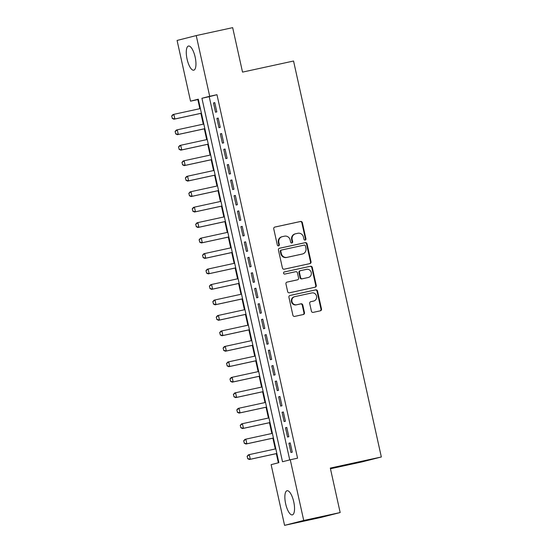 <?xml version="1.0" encoding="UTF-8"?>
<svg xmlns="http://www.w3.org/2000/svg" width="553" height="553" viewBox="0 0 553 553"><rect width="100%" height="100%" fill="white"/><g stroke="black" fill="none" stroke-linecap="round" stroke-linejoin="round"><path stroke-width="0.83" d="M305.173 240.078A1.085 1.023 75.7 0 0 305.94 238.799L302.367 222.665A1.555 1.465 75.7 0 0 300.597 221.463L274.841 227.062A1.555 1.465 75.7 0 0 273.749 228.894L277.323 245.02A1.085 1.023 75.7 0 0 278.594 245.857A1.085 1.023 75.7 0 0 279.327 244.585L278.864 242.497A4.977 4.687 75.7 0 1 282.369 236.643L284.512 236.179A4.977 4.687 75.7 0 1 290.166 240.043L290.629 242.131A1.085 1.023 75.7 0 0 291.901 242.967A1.085 1.023 75.7 0 0 292.634 241.696L292.171 239.608A4.977 4.687 75.7 0 1 295.675 233.753L297.818 233.283A4.977 4.687 75.7 0 1 303.473 237.147L303.936 239.235A1.085 1.023 75.7 0 0 305.173 240.078M304.938 240.099A1.085 1.023 75.7 0 0 305.422 238.931L301.848 222.797A1.555 1.465 75.7 0 0 300.079 221.594L274.627 227.131M278.325 245.891A1.085 1.023 75.7 0 0 278.809 244.716L278.346 242.629L278.864 242.497M291.631 242.995A1.085 1.023 75.7 0 0 292.115 241.827L291.652 239.739L292.171 239.608M285.659 503.831A12.36 4.161 77.7 0 1 287.069 490.725A12.36 4.161 77.7 0 1 293.733 501.778A12.36 4.161 77.7 0 1 292.323 514.878A12.36 4.161 77.7 0 1 285.659 503.831M187.08 59.15A12.36 4.161 77.7 0 1 188.49 46.044A12.36 4.161 77.7 0 1 195.154 57.097A12.36 4.161 77.7 0 1 193.744 70.196A12.36 4.161 77.7 0 1 187.08 59.15M311.415 311.173A1.555 1.465 75.7 0 0 313.178 312.376L320.408 310.807A1.555 1.465 75.7 0 0 321.5 308.975L317.526 291.065A1.555 1.465 75.7 0 0 315.763 289.855L290.007 295.461A1.555 1.465 75.7 0 0 288.915 297.286L292.883 315.203A1.555 1.465 75.7 0 0 294.652 316.406L303.376 314.512A1.555 1.465 75.7 0 0 304.475 312.68L302.774 305.014A1.555 1.465 75.7 0 0 301.005 303.804L296.678 304.751A4.161 3.919 75.7 0 1 291.963 301.585A4.161 3.919 75.7 0 1 294.88 296.629L311.83 292.938A4.161 3.919 75.7 0 1 316.544 296.097A4.161 3.919 75.7 0 1 313.634 301.06L310.807 301.675A1.555 1.465 75.7 0 0 309.715 303.507L311.415 311.173M196.232 35.579L232.675 27.65L242.532 72.118L293.553 61.024L381.335 456.978L330.314 468.08L340.171 512.548L303.728 520.47L284.581 525.35L271.122 464.644L278.885 462.661L198.306 99.187L190.543 101.164L177.084 40.452L196.232 35.579L209.691 96.284L201.928 98.261L282.507 461.741L290.27 459.764L303.728 520.47M290.27 459.764L297.562 458.181L216.976 94.701L209.691 96.284M309.936 263.594A1.555 1.465 75.7 0 0 311.035 261.763L307.06 243.845A1.555 1.465 75.7 0 0 305.291 242.643L279.541 248.242A1.555 1.465 75.7 0 0 278.442 250.074L282.417 267.984A1.555 1.465 75.7 0 0 284.187 269.193L309.936 263.594M312.293 267.458L316.268 285.369A1.555 1.465 75.7 0 1 315.169 287.201L289.419 292.8A1.555 1.465 75.7 0 1 287.65 291.597L285.949 283.924A1.555 1.465 75.7 0 1 287.042 282.099L297.486 279.825A1.555 1.465 75.7 0 0 298.585 277.993L297.459 272.912A1.555 1.465 75.7 0 0 295.689 271.703L284.816 274.067A1.085 1.023 75.7 0 1 283.578 273.244A1.085 1.023 75.7 0 1 284.346 271.945L310.53 266.249A1.555 1.465 75.7 0 1 312.293 267.458L311.774 267.59L315.749 285.5L316.268 285.369M216.824 111.893L214.771 102.616L213.479 102.948L215.532 112.224L216.824 111.893M220.253 127.363L218.2 118.079L216.907 118.411L218.96 127.695L220.253 127.363M223.682 142.833L221.629 133.549L220.336 133.881L222.389 143.158L223.682 142.833M227.117 158.296L225.057 149.02L223.765 149.345L225.818 158.628L227.117 158.296M230.546 173.766L228.486 164.483L227.193 164.815L229.246 174.091L230.546 173.766M233.974 189.23L231.914 179.953L230.622 180.278L232.675 189.561L233.974 189.23M237.403 204.7L235.343 195.416L234.05 195.748L236.11 205.032L237.403 204.7M240.832 220.163L238.772 210.887L237.479 211.218L239.539 220.495L240.832 220.163M244.26 235.633L242.2 226.35L240.908 226.682L242.967 235.965L244.26 235.633M247.689 251.103L245.629 241.82L244.336 242.152L246.396 251.428L247.689 251.103M251.117 266.567L249.057 257.29L247.765 257.615L249.825 266.899L251.117 266.567M254.546 282.037L252.486 272.753L251.193 273.085L253.253 282.362L254.546 282.037M257.974 297.5L255.915 288.224L254.622 288.548L256.682 297.832L257.974 297.5M261.403 312.97L259.343 303.687L258.051 304.019L260.11 313.302L261.403 312.97M264.832 328.434L262.779 319.157L261.479 319.489L263.539 328.765L264.832 328.434M268.26 343.904L266.207 334.62L264.908 334.952L266.968 344.236L268.26 343.904M271.689 359.374L269.636 350.09L268.336 350.422L270.396 359.699L271.689 359.374M275.118 374.837L273.064 365.561L271.772 365.886L273.825 375.169L275.118 374.837M278.546 390.307L276.493 381.024L275.2 381.356L277.253 390.632L278.546 390.307M281.975 405.771L279.922 396.494L278.629 396.819L280.682 406.102L281.975 405.771M285.41 421.241L283.35 411.957L282.058 412.289L284.111 421.573L285.41 421.241M288.839 436.704L286.779 427.428L285.486 427.759L287.539 437.036L288.839 436.704M216.976 94.701L209.214 96.678L289.737 459.902M288.915 443.223L290.968 452.506L292.267 452.174L290.207 442.891L288.915 443.223L290.214 442.939M198.361 99.443L197.829 99.575L199.847 108.685M200.884 113.358L203.276 124.148M204.313 128.828L206.704 139.619M207.741 144.292L210.133 155.089M211.17 159.762L213.562 170.552M214.599 175.225L216.99 186.022M218.027 190.695L220.419 201.486M221.456 206.158L223.854 216.956M224.884 221.629L227.283 232.419M228.313 237.099L230.712 247.889M231.748 252.562L234.14 263.359M235.177 268.032L237.569 278.823M238.606 283.495L240.997 294.293M242.034 298.966L244.426 309.756M245.463 314.429L247.855 325.226M248.891 329.899L251.283 340.689M252.32 345.369L254.712 356.16M255.749 360.833L258.14 371.63M259.177 376.303L261.569 387.093M262.606 391.766L264.998 402.563M266.034 407.236L268.426 418.027M269.463 422.699L271.855 433.497M272.892 438.17L275.283 448.96M276.32 453.633L278.353 462.799M330.466 468.757L362.18 461.859L381.335 456.978M340.171 512.548L321.023 517.421L284.581 525.35M197.829 99.575L190.543 101.164M209.214 96.678L201.928 98.261M213.479 102.948L214.778 102.664M216.907 118.411L218.207 118.128M220.336 133.881L221.635 133.598M223.765 149.345L225.064 149.061M227.193 164.815L228.493 164.531M230.622 180.278L231.921 179.995M234.05 195.748L235.357 195.465M237.479 211.218L238.785 210.935M240.908 226.682L242.214 226.398M244.336 242.152L245.643 241.868M247.765 257.615L249.071 257.332M251.193 273.085L252.5 272.802M254.622 288.548L255.928 288.265M258.051 304.019L259.357 303.735M261.479 319.489L262.786 319.205M264.908 334.952L266.214 334.669M268.336 350.422L269.643 350.139M271.772 365.886L273.071 365.602M275.2 381.356L276.5 381.072M278.629 396.819L279.929 396.536M282.058 412.289L283.357 412.006M285.486 427.759L286.786 427.476M295.157 233.884A4.977 4.687 75.7 0 0 291.652 239.739M281.85 236.781A4.977 4.687 75.7 0 0 278.346 242.629M309.639 263.657A1.555 1.465 75.7 0 0 310.516 261.894L306.542 243.977A1.555 1.465 75.7 0 0 304.779 242.774L279.32 248.311M305.429 245.954A1.085 1.023 75.7 0 0 304.191 245.11L281.581 250.025A1.085 1.023 75.7 0 0 280.82 251.304L281.304 253.509A4.977 4.687 75.7 0 0 286.959 257.366L302.415 254.007A4.977 4.687 75.7 0 0 305.913 248.152L305.429 245.954M281.518 250.039L281.069 250.156A1.085 1.023 75.7 0 0 280.302 251.435L280.82 251.304M302.201 254.062A4.977 4.687 75.7 0 1 301.897 254.138L286.447 257.498A4.977 4.687 75.7 0 1 280.786 253.64L280.302 251.435M314.871 287.263A1.555 1.465 75.7 0 0 315.749 285.5M286.827 282.161L296.975 279.956A1.555 1.465 75.7 0 0 297.065 279.936M284.159 272L310.53 266.249M308.325 277.468A4.161 3.919 75.7 0 0 311.242 272.505A4.161 3.919 75.7 0 0 306.528 269.346L300.555 270.645A1.555 1.465 75.7 0 0 299.456 272.477L300.59 277.558A1.555 1.465 75.7 0 0 302.353 278.767L307.807 277.599A4.161 3.919 75.7 0 0 308.062 277.537M300.459 270.673L300.037 270.776A1.555 1.465 75.7 0 0 298.945 272.608L299.456 272.477M307.807 277.599L301.834 278.899A1.555 1.465 75.7 0 1 300.072 277.696L298.945 272.608M311.774 267.59A1.555 1.465 75.7 0 0 310.012 266.38M313.364 301.129A4.161 3.919 75.7 0 1 313.116 301.191L310.592 301.744M294.362 296.761A4.161 3.919 75.7 0 0 291.445 301.717A4.161 3.919 75.7 0 0 296.159 304.883L296.678 304.751M303.079 314.574A1.555 1.465 75.7 0 0 303.956 312.811L302.256 305.145A1.555 1.465 75.7 0 0 300.486 303.943L296.159 304.883M320.104 310.876A1.555 1.465 75.7 0 0 320.982 309.113L317.007 291.196A1.555 1.465 75.7 0 0 315.245 289.986L289.786 295.523M171.665 116.047L172.336 118.328L171.665 116.047L172.916 114.575L173.849 114.34L174.879 118.978L201.416 113.206M172.336 118.328L174.879 118.978L173.946 119.22L201.423 113.241M200.386 108.568L173.849 114.34L171.824 116.012M172.183 118.37L173.946 119.22M175.094 131.517L175.764 133.798L175.094 131.517L176.345 130.045L177.278 129.81L178.308 134.448L204.845 128.676M175.764 133.798L178.308 134.448L177.375 134.683L204.852 128.711M203.815 124.038L177.278 129.81L175.253 131.476M175.612 133.84L177.375 134.683M178.529 146.987L179.193 149.262L178.529 146.987L179.773 145.508L180.707 145.273L181.737 149.911L208.274 144.139M179.193 149.262L181.737 149.911L180.803 150.153L208.281 144.174M207.244 139.501L180.707 145.273L178.681 146.946M179.041 149.303L180.803 150.153M181.958 162.451L182.621 164.732L181.958 162.451L183.202 160.978L184.135 160.743L185.165 165.382L211.702 159.61M182.621 164.732L185.165 165.382L184.232 165.617L211.709 159.644M210.672 154.971L184.135 160.743L182.11 162.409M182.469 164.773L184.232 165.617M185.386 177.921L186.057 180.202L185.386 177.921L186.631 176.448L187.564 176.207L188.594 180.852L215.131 175.08M186.057 180.202L188.594 180.852L187.661 181.087L215.138 175.107M214.101 170.435L187.564 176.207L185.538 177.879M185.898 180.237L187.661 181.087M188.815 193.384L189.485 195.665L188.815 193.384L190.059 191.912L190.992 191.677L192.022 196.315L218.559 190.543M189.485 195.665L192.022 196.315L191.089 196.55L218.566 190.578M217.529 185.905L190.992 191.677L188.967 193.35M189.326 195.707L191.089 196.55M192.244 208.854L192.914 211.135L192.244 208.854L193.495 207.382L194.421 207.14L195.451 211.785L221.988 206.013M192.914 211.135L195.451 211.785L194.518 212.02L221.995 206.048M220.958 201.368L194.421 207.14L192.396 208.813M192.755 211.17L194.518 212.02M195.672 224.318L196.343 226.599L195.672 224.318L196.923 222.845L197.85 222.61L198.88 227.248L225.417 221.476M196.343 226.599L198.88 227.248L197.946 227.49L225.424 221.511M224.387 216.838L197.85 222.61L195.824 224.283M196.184 226.64L197.946 227.49M199.101 239.788L199.771 242.069L199.101 239.788L200.352 238.315L201.278 238.08L202.308 242.719L228.845 236.947M199.771 242.069L202.308 242.719L201.375 242.954L228.852 236.981M227.815 232.308L201.278 238.08L199.253 239.746M199.612 242.11L201.375 242.954M202.529 255.258L203.2 257.532L202.529 255.258L203.781 253.779L204.707 253.544L205.737 258.182L232.274 252.41M203.2 257.532L205.737 258.182L204.81 258.424L232.281 252.445M231.244 247.772L204.707 253.544L202.681 255.216M203.041 257.574L204.81 258.424M205.958 270.721L206.628 273.002L205.958 270.721L207.209 269.249L208.142 269.014L209.165 273.652L235.702 267.88M206.628 273.002L209.165 273.652L208.239 273.887L235.709 267.915M234.672 263.242L208.142 269.014L206.11 270.68M206.469 273.044L208.239 273.887M209.387 286.191L210.057 288.472L209.387 286.191L210.638 284.719L211.571 284.477L212.594 289.122L239.131 283.35M210.057 288.472L212.594 289.122L211.668 289.357L239.138 283.378M238.101 278.705L211.571 284.477L209.539 286.15M209.898 288.507L211.668 289.357M212.815 301.655L213.486 303.936L212.815 301.655L214.066 300.182L214.999 299.947L216.023 304.585L242.56 298.814M213.486 303.936L216.023 304.585L215.096 304.821L242.567 298.848M241.53 294.175L214.999 299.947L212.974 301.62M213.327 303.977L215.096 304.821M216.244 317.125L216.914 319.406L216.244 317.125L217.495 315.652L218.428 315.41L219.458 320.056L245.988 314.284M216.914 319.406L219.458 320.056L218.525 320.291L245.995 314.311M244.958 309.639L218.428 315.41L216.403 317.083M216.762 319.44L218.525 320.291M219.672 332.588L220.343 334.869L219.672 332.588L220.924 331.116L221.857 330.881L222.887 335.519L249.417 329.747M220.343 334.869L222.887 335.519L221.953 335.761L249.424 329.782M248.387 325.109L221.857 330.881L219.831 332.553M220.191 334.911L221.953 335.761M223.101 348.058L223.771 350.339L223.101 348.058L224.352 346.586L225.285 346.351L226.315 350.989L252.845 345.217M223.771 350.339L226.315 350.989L225.382 351.224L252.852 345.252M251.822 340.579L225.285 346.351L223.26 348.017M223.619 350.381L225.382 351.224M226.53 363.528L227.2 365.803L226.53 363.528L227.781 362.049L228.714 361.814L229.744 366.452L256.274 360.68M227.2 365.803L229.744 366.452L228.811 366.694L256.281 360.715M255.251 356.042L228.714 361.814L226.689 363.487M227.048 365.844L228.811 366.694M229.958 378.992L230.629 381.273L229.958 378.992L231.209 377.519L232.142 377.284L233.172 381.923L259.703 376.151M230.629 381.273L233.172 381.923L232.239 382.158L259.716 376.185M258.68 371.512L232.142 377.284L230.117 378.95M230.477 381.314L232.239 382.158M233.387 394.462L234.057 396.743L233.387 394.462L234.638 392.989L235.571 392.748L236.601 397.386L263.138 391.621M234.057 396.743L236.601 397.386L235.668 397.628L263.145 391.648M262.108 386.976L235.571 392.748L233.546 394.42M233.905 396.778L235.668 397.628M236.815 409.925L237.486 412.206L236.815 409.925L238.066 408.453L239 408.218L240.03 412.856L266.567 407.084M237.486 412.206L240.03 412.856L239.096 413.091L266.574 407.119M265.537 402.446L239 408.218L236.974 409.891M237.334 412.248L239.096 413.091M240.251 425.395L240.914 427.676L240.251 425.395L241.495 423.923L242.428 423.681L243.458 428.326L269.995 422.554M240.914 427.676L243.458 428.326L242.525 428.561L270.002 422.582M268.965 417.909L242.428 423.681L240.403 425.354M240.762 427.711L242.525 428.561M243.679 440.859L244.343 443.14L243.679 440.859L244.924 439.386L245.857 439.151L246.887 443.789L273.424 438.017M244.343 443.14L246.887 443.789L245.954 444.031L273.431 438.052M272.394 433.379L245.857 439.151L243.832 440.824M244.191 443.181L245.954 444.031M247.108 456.329L247.779 458.61L247.108 456.329L248.352 454.856L249.285 454.614L250.315 459.26L276.853 453.488M247.779 458.61L250.315 459.26L249.382 459.495L276.859 453.522M275.823 448.849L249.285 454.614L247.26 456.287M247.62 458.651L249.382 459.495M305.422 238.931L305.94 238.799M278.809 244.716L279.327 244.585M292.115 241.827L292.634 241.696M300.079 221.594L300.597 221.463M301.848 222.797L302.367 222.665M304.779 242.774L305.291 242.643M306.542 243.977L307.06 243.845M310.516 261.894L311.035 261.763M280.786 253.64L281.304 253.509M286.447 257.498L286.959 257.366M301.897 254.138L302.415 254.007M296.975 279.956L297.486 279.825M300.072 277.696L300.59 277.558M301.834 278.899L302.353 278.767M313.116 301.191L313.634 301.06M300.486 303.943L301.005 303.804M302.256 305.145L302.774 305.014M303.956 312.811L304.475 312.68M315.245 289.986L315.763 289.855M317.007 291.196L317.526 291.065M320.982 309.113L321.5 308.975M295.005 233.919L295.523 233.788M281.698 236.815L282.217 236.684M281.035 250.163L281.553 250.032M302.049 254.104L302.567 253.972M297.016 279.949L297.535 279.818M307.938 277.571L308.456 277.44M299.989 270.79L300.507 270.659M313.24 301.164L313.758 301.032M294.231 296.788L294.749 296.657"/></g></svg>

